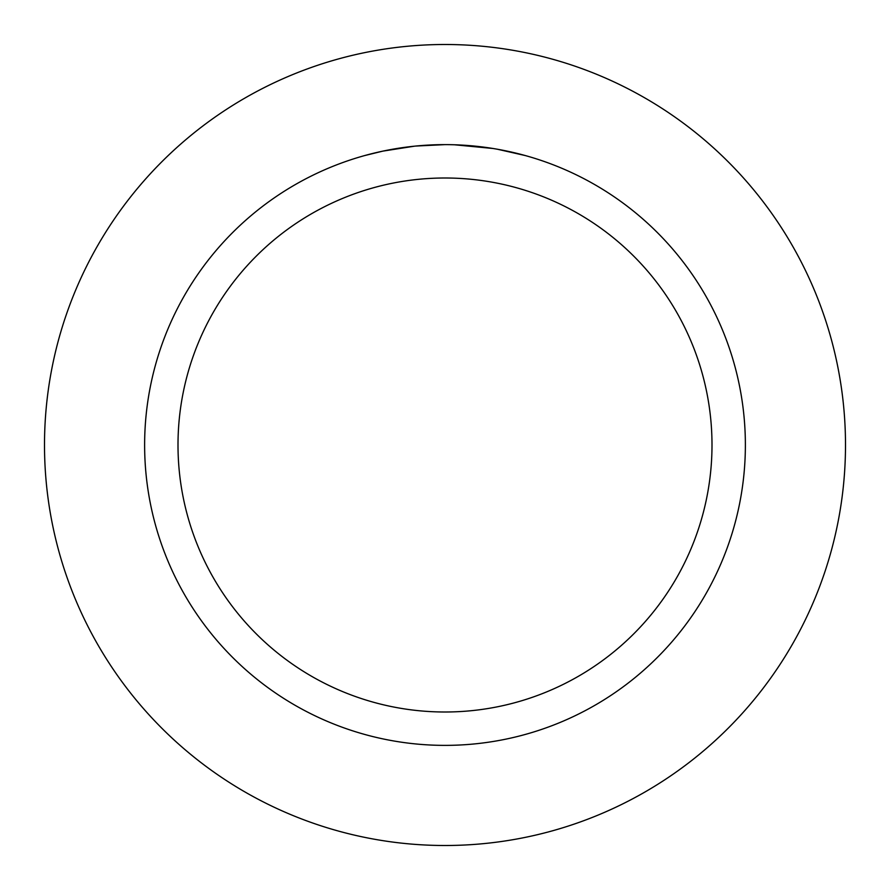 <?xml version="1.0" encoding="UTF-8"?>
<svg xmlns="http://www.w3.org/2000/svg" width="890" height="890" viewBox="0 0 890 890"><rect width="100%" height="100%" fill="white"/><g stroke="black" fill="none" stroke-linecap="round" stroke-linejoin="round"><path stroke-width="1.33" d="M445 44.5A400.5 400.5 0 0 1 845.5 445A400.5 400.5 0 0 1 445 845.5A400.5 400.5 0 0 1 44.5 445A400.5 400.5 0 0 1 445 44.5A400.5 400.5 0 0 1 845.5 445A400.5 400.5 0 0 1 445 845.5A400.5 400.5 0 0 1 44.5 445A400.5 400.5 0 0 1 445 44.5M450.407 144.681L454.145 144.77M478.286 146.472L479.432 146.605M439.538 144.681L445 144.625A300.375 300.375 0 0 1 745.375 445A300.375 300.375 0 0 1 445 745.375A300.375 300.375 0 0 1 144.625 445A300.375 300.375 0 0 1 445 144.625L415.786 146.049M497.588 149.275L525.311 155.561M494.295 148.697L497.588 149.264M493.027 148.485L454.401 144.77M445 178A267 267 0 0 1 712 445A267 267 0 0 1 445 712A267 267 0 0 1 178 445A267 267 0 0 1 445 178M414.506 146.171L382.811 151.133L364.7 155.561M425.186 145.281L429.481 145.026M404.594 147.351L411.213 146.527M418.645 145.782L422.95 145.437M424.052 145.359L425.732 145.248M428.301 145.092L432.818 144.87"/></g></svg>
